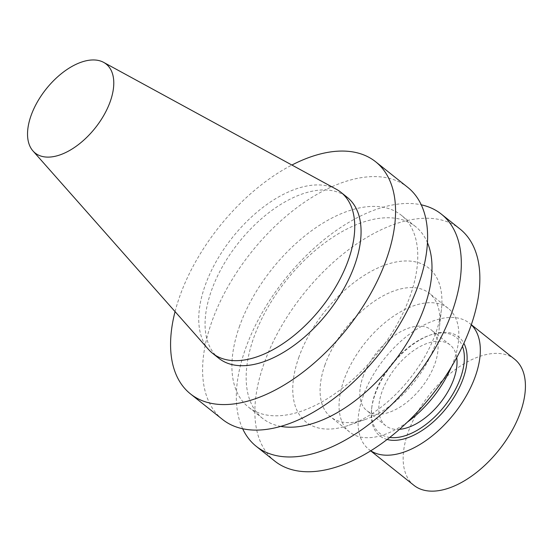 <?xml version="1.0" encoding="UTF-8"?>
<svg xmlns="http://www.w3.org/2000/svg" width="552" height="552" viewBox="0 0 552 552"><rect width="100%" height="100%" fill="white"/><g stroke="black" fill="none" stroke-linecap="round" stroke-linejoin="round"><path stroke-width="0.41" stroke-dasharray="2.76 2.07" d="M413.979 485.374A80.695 44.422 128.6 0 1 407.997 432.706A80.695 44.422 128.6 0 1 458.063 367.611A80.695 44.422 128.6 0 1 514.567 359.173M208.601 349.533A102.948 56.67 128.6 0 1 204.93 286.108A102.948 56.67 128.6 0 1 336.34 189.267M218.889 358.338A102.948 56.67 128.6 0 1 211.257 291.145A102.948 56.67 128.6 0 1 275.131 208.097A102.948 56.67 128.6 0 1 347.222 197.326M175.067 311.611A148.474 81.73 128.6 0 1 179.503 297.031A148.474 81.73 128.6 0 1 291.904 165.034M222.539 419.465A148.474 81.73 128.6 0 1 211.533 322.561A148.474 81.73 128.6 0 1 303.662 202.784A148.474 81.73 128.6 0 1 407.624 187.252M239.278 326.977A122.654 67.516 128.6 0 1 315.378 228.031A122.654 67.516 128.6 0 1 401.263 215.204A122.654 67.516 128.6 0 1 377.616 353.204A122.654 67.516 128.6 0 1 248.372 407.031A122.654 67.516 128.6 0 1 239.278 326.977M280.851 426.406A122.654 67.516 128.6 0 1 262.621 418.388A122.654 67.516 128.6 0 1 253.527 338.341A122.654 67.516 128.6 0 1 329.627 239.395A122.654 67.516 128.6 0 1 415.518 226.561A122.654 67.516 128.6 0 1 427.4 242.549M242.68 428.794A148.474 81.73 128.6 0 1 245.247 349.437A148.474 81.73 128.6 0 1 421.211 204.806M274.799 461.12A148.474 81.73 128.6 0 1 263.794 364.216A148.474 81.73 128.6 0 1 355.916 244.439A148.474 81.73 128.6 0 1 459.885 228.907M298.687 357.744A98.442 54.193 128.6 0 1 386.386 264.574A98.442 54.193 128.6 0 1 441.421 309.41A98.442 54.193 128.6 0 1 349.154 425.164A98.442 54.193 128.6 0 1 298.687 357.744M324.831 365.32A79.081 43.532 128.6 0 1 373.904 301.523A79.081 43.532 128.6 0 1 429.277 293.25A79.081 43.532 128.6 0 1 439.489 326.494A79.081 43.532 128.6 0 1 365.376 419.472A79.081 43.532 128.6 0 1 330.696 416.932A79.081 43.532 128.6 0 1 324.831 365.32M407.507 422.025A79.081 43.532 128.6 0 1 349.664 432.043A79.081 43.532 128.6 0 1 343.799 380.431A79.081 43.532 128.6 0 1 392.865 316.641A79.081 43.532 128.6 0 1 448.238 308.368A79.081 43.532 128.6 0 1 451.37 366.99M362.933 376.885A51.646 28.428 128.6 0 1 394.977 335.223A51.646 28.428 128.6 0 1 431.14 329.82A51.646 28.428 128.6 0 1 421.183 387.925A51.646 28.428 128.6 0 1 366.763 410.591A51.646 28.428 128.6 0 1 362.933 376.885M399.544 429.332A51.646 28.428 128.6 0 1 385.724 425.709A51.646 28.428 128.6 0 1 381.901 392.003A51.646 28.428 128.6 0 1 413.945 350.341A51.646 28.428 128.6 0 1 450.108 344.938A51.646 28.428 128.6 0 1 456.718 357.599M389.802 437.446A61.327 33.762 128.6 0 1 371.772 407.5A61.327 33.762 128.6 0 1 375.146 393.252A61.327 33.762 128.6 0 1 429.249 335.395A61.327 33.762 128.6 0 1 462.452 346.29M387.159 439.495A63.266 34.824 128.6 0 1 371.579 409.211A63.266 34.824 128.6 0 1 375.056 394.514A63.266 34.824 128.6 0 1 430.87 334.822A63.266 34.824 128.6 0 1 463.859 343.261M370.799 450.811A80.695 44.422 128.6 0 1 368.888 449.431A80.695 44.422 128.6 0 1 362.906 396.764A80.695 44.422 128.6 0 1 412.972 331.669A80.695 44.422 128.6 0 1 469.476 323.23A80.695 44.422 128.6 0 1 471.249 324.79M415.518 226.561L401.263 215.204M262.621 418.388L248.372 407.031M439.489 326.494L441.421 309.41M365.376 419.472L349.154 425.164M448.238 308.368L429.277 293.25M349.664 432.043L330.696 416.932M450.108 344.938L431.14 329.82M385.724 425.709L366.763 410.591M371.772 407.5L371.579 409.211M429.249 335.395L430.87 334.822M471.291 324.673L469.476 323.23M370.702 450.88L368.888 449.431"/><path stroke-width="0.83" d="M471.291 324.673L514.567 359.173A80.695 44.422 128.6 0 1 499.008 449.963A80.695 44.422 128.6 0 1 413.979 485.374L370.702 450.88M30.953 115.892A56.911 31.333 128.6 0 1 103.603 62.355A56.911 31.333 128.6 0 1 95.151 128.064A56.911 31.333 128.6 0 1 32.982 150.958A56.911 31.333 128.6 0 1 30.953 115.892M103.603 62.355L336.34 189.267A102.948 56.67 128.6 0 1 340.901 192.289A102.948 56.67 128.6 0 1 321.05 308.119A102.948 56.67 128.6 0 1 212.568 353.301A102.948 56.67 128.6 0 1 208.601 349.533L32.982 150.958M340.901 192.289L347.222 197.326A102.948 56.67 128.6 0 1 327.37 313.156A102.948 56.67 128.6 0 1 218.889 358.338L212.568 353.301M291.904 165.034A148.474 81.73 128.6 0 1 375.595 161.729A148.474 81.73 128.6 0 1 346.966 328.778A148.474 81.73 128.6 0 1 190.516 393.942A148.474 81.73 128.6 0 1 175.067 311.611M375.595 161.729L407.624 187.252A148.474 81.73 128.6 0 1 378.996 354.308A148.474 81.73 128.6 0 1 222.539 419.465L190.516 393.942M427.4 242.549A122.654 67.516 128.6 0 1 391.865 364.561A122.654 67.516 128.6 0 1 280.851 426.406M421.211 204.806A148.474 81.73 128.6 0 1 441.345 214.128A148.474 81.73 128.6 0 1 412.717 381.177A148.474 81.73 128.6 0 1 256.259 446.34A148.474 81.73 128.6 0 1 242.68 428.794M441.345 214.128L459.885 228.907A148.474 81.73 128.6 0 1 431.257 395.957A148.474 81.73 128.6 0 1 274.799 461.12L256.259 446.34M451.37 366.99A79.081 43.532 128.6 0 1 407.507 422.025M456.718 357.599A51.646 28.428 128.6 0 1 440.144 403.043A51.646 28.428 128.6 0 1 399.544 429.332M462.452 346.29A61.327 33.762 128.6 0 1 444.319 406.362A61.327 33.762 128.6 0 1 389.802 437.446M463.859 343.261A63.266 34.824 128.6 0 1 446.416 408.038A63.266 34.824 128.6 0 1 387.159 439.495M471.249 324.79A80.695 44.422 128.6 0 1 453.916 414.021A80.695 44.422 128.6 0 1 370.799 450.811"/></g></svg>

